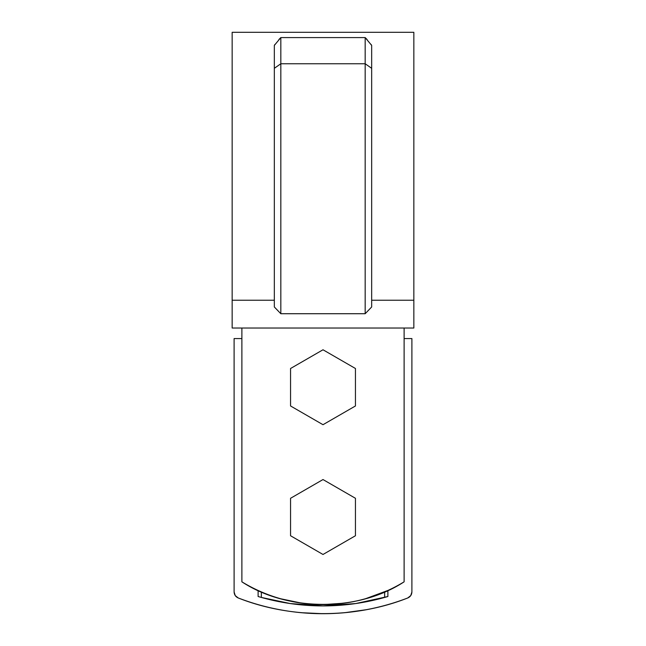 <?xml version="1.0" encoding="UTF-8"?>
<svg xmlns="http://www.w3.org/2000/svg" width="646" height="646" viewBox="0 0 646 646"><rect width="100%" height="100%" fill="white"/><g stroke="black" fill="none" stroke-linecap="round" stroke-linejoin="round"><path stroke-width="0.97" d="M403.459 582.224L404.113 581.828L404.113 328.031L404.113 581.828C391.896 589.281 378.903 594.942 365.127 598.81C351.359 602.678 337.317 604.616 323 604.616C308.699 604.616 294.657 602.678 280.873 598.81C267.105 594.942 254.104 589.281 241.887 581.828L241.887 328.031L241.887 581.828L242.516 582.207M280.873 598.81L301.739 603.162L281.583 599.012M323 604.616L344.237 603.17L323 604.616M365.838 598.608L387.891 590.46L387.891 596.5L355.785 603.55L323 605.916L290.215 603.55L261.355 597.437L261.355 591.906L261.355 597.437L263.778 598.107M323.032 604.616L323.735 604.616M241.887 581.828C287.64 611.875 358.36 611.875 404.113 581.828M413.844 328.031L232.156 328.031L413.844 328.031L413.844 300.22L413.844 328.031M413.844 300.22L413.844 32.3L413.844 300.22L371.668 300.22L413.844 300.22L413.844 32.3L232.156 32.3L232.156 328.031L232.156 32.3L232.156 300.22L274.332 300.22L232.156 300.22M280.824 37.589L365.176 37.589L280.824 37.589L274.332 45.398L274.332 68.314L280.824 63.752L280.824 313.722L280.824 37.589L278.919 39.495L280.824 37.589L280.824 63.752L365.176 63.752L365.176 313.722L280.824 313.722L365.176 313.722L371.668 306.979L371.668 68.314L371.668 306.979M371.668 45.398L371.668 68.314L371.668 45.398L365.176 37.589L367.081 39.495L365.176 37.589L365.176 313.722M274.332 45.398L274.332 68.314L280.824 63.752L365.176 63.752L371.668 68.314L365.176 63.752L365.176 37.589L367.081 39.495M274.332 306.979L274.332 68.314L274.332 306.979L280.824 313.722M274.429 45.244L274.954 44.413M371.046 44.413L371.571 45.244M410.759 595.596L407.739 597.978L410.759 595.596L411.898 591.922L411.898 338.569L404.113 338.569L411.898 338.569L411.898 591.922C411.744 594.788 410.363 596.807 407.739 597.978C355.09 618.836 290.91 618.836 238.261 597.978C251.787 603.17 265.668 607.095 279.912 609.735C265.668 607.095 251.787 603.178 238.261 597.978C235.637 596.807 234.256 594.788 234.102 591.922L235.241 595.596L234.102 591.922L234.102 338.569L234.102 591.922M279.912 609.735C294.148 612.376 308.513 613.7 323 613.7C337.478 613.7 351.844 612.376 366.088 609.735L344.633 612.707M323 613.7L301.367 612.707M382.763 597.954L384.645 597.437L384.645 591.906L384.645 597.437L387.891 596.5A228.409 228.409 0 0 1 258.109 596.5L258.109 590.46L258.109 596.5M241.887 338.569L234.102 338.569L241.887 338.569M235.241 595.596L238.261 597.978M366.088 609.735C380.332 607.095 394.213 603.178 407.739 597.978M387.891 590.46L387.891 596.5M290.555 498.284L290.555 535.744L290.555 498.284L323 479.55L355.445 498.284L355.445 535.744L323 554.478L290.555 535.744L323 554.478L355.445 535.744L355.445 498.284L323 479.55L290.555 498.284M290.555 368.503L290.555 405.971L290.555 368.503L323 349.777L355.445 368.503L355.445 405.971L323 424.705L290.555 405.971L323 424.705L355.445 405.971L355.445 368.503L323 349.777L290.555 368.503"/></g></svg>
